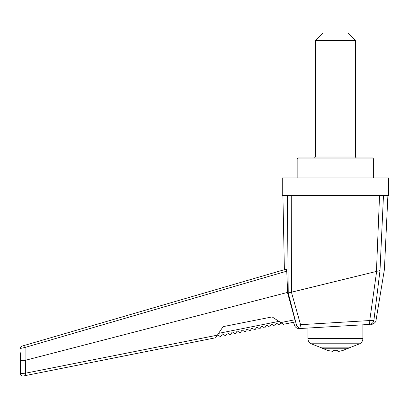 <?xml version="1.0" encoding="UTF-8"?>
<svg xmlns="http://www.w3.org/2000/svg" width="409" height="409" viewBox="0 0 409 409"><rect width="100%" height="100%" fill="white"/><g stroke="black" fill="none" stroke-linecap="round" stroke-linejoin="round"><path stroke-width="0.61" d="M342.154 350.651L338.739 351.372L337.906 351.372L337.906 350.651L332.906 350.651L332.906 351.372L328.657 350.651M342.154 350.779L349.015 347.87M338.775 351.367L340.416 351.07M329.766 350.932L330.385 351.07M376.444 271.392L379.552 195.456L291.259 195.456L291.428 292.215L300.554 324.68L369.741 320.549L376.643 271.366L291.51 292.195M287.66 230.287L288.233 292.992L287.338 195.456L282.261 195.456L282.261 177.956L388.55 177.956L388.55 195.456L383.473 195.456L379.997 270.523L373.913 320.201A5 1.012 -172.9 0 1 369.741 320.549A5 0.68 86.6 0 1 369.307 324.444L301.459 328.432C298.647 328.596 298.647 328.596 301.459 328.432A5 0.7 -93.4 0 1 300.554 324.68A5 1.063 165.5 0 1 296.407 324.818C293.56 325.068 293.56 325.068 296.407 324.818L288.227 292.997L287.629 293.141L287.634 292.394L25.363 360.298L25.389 373.212L217.383 335.165L215.569 337.783L23.436 375.973A2.5 2.5 0 0 1 20.45 373.524L20.45 352.783M287.338 195.456L291.259 195.456M379.552 195.456L383.473 195.456M300.165 328.509L300.871 328.463M301.009 328.458L301.459 328.432A5 4.954 86.6 0 1 296.407 324.818M369.307 324.444L369.307 324.444A5 4.954 -93.4 0 0 373.913 320.201C376.766 320.124 376.766 320.124 373.913 320.201M307.911 338.478L307.911 328.054L307.41 328.079L363.402 324.792L362.901 324.823L362.901 338.478C362.819 340.835 361.75 342.604 359.705 343.78L349.153 347.87L321.658 347.87L311.106 343.78C309.061 342.604 307.997 340.835 307.911 338.478L362.901 338.478M80.057 364.721L134.285 353.938M147.751 351.259L161.376 348.555M217.041 335.677L215.64 337.768L215.057 337.88M283.273 324.322L280.942 322.773L279.393 325.094L276.448 323.13L274.49 326.065L271.545 324.107L269.587 327.042L266.642 325.078L264.684 328.018L261.74 326.055L259.781 328.989L256.837 327.026L254.879 329.966L251.934 328.003L249.976 330.942L247.031 328.979L245.073 331.914L242.128 329.951L240.17 332.89L237.22 330.927L235.267 333.867L232.317 331.904L230.359 334.838L227.414 332.875L225.456 335.815L222.511 333.851L220.553 336.791L217.608 334.828M292.91 322.404L293.452 322.297L295.022 326.515L296.198 327.66L297.711 328.376L307.911 328.059L299.352 328.555M287.634 292.394L286.75 271.162L25.102 347.43L25.092 360.334L20.45 360.493L20.45 373.524L25.389 373.212L25.905 375.482L215.436 337.808M280.686 322.599L294.961 319.766L295.262 321.939L283.493 324.276L272.097 316.914L223.079 326.653L217.383 335.165M294.961 319.766L287.629 293.141M25.092 360.334L25.363 360.298M24.279 345.457L24.576 345.37L25.102 347.43L20.45 348.448A2.5 2.5 0 0 1 22.25 346.045L286.372 269.117L286.75 271.162M376.643 271.366L379.951 270.564M41.953 340.308L284.255 269.736M288.227 292.997L291.428 292.215M379.997 270.523C385.876 269.081 385.876 269.081 379.997 270.523L380.477 260.17M347.906 33.027L322.911 33.027L315.411 40.527L355.406 40.527L347.906 33.027M356.403 158.007L355.406 157.01L355.406 40.527M372.65 157.961L298.161 157.961L297.164 158.958L373.652 158.958L372.65 157.961M373.652 177.956L373.652 158.958M321.801 347.87L322.195 348.243L348.616 348.243M218.585 333.366L278.856 321.387M355.406 157.01L315.411 157.01L314.409 158.007M311.106 343.78L359.705 343.78M322.195 348.243L328.657 350.779M284.383 269.695L282.916 195.456M387.901 195.456L384.409 269.444L376.055 320.145C376.229 322.578 372.118 324.674 371.408 324.322M297.164 177.956L297.164 158.958M315.411 157.01L315.411 40.527"/></g></svg>
